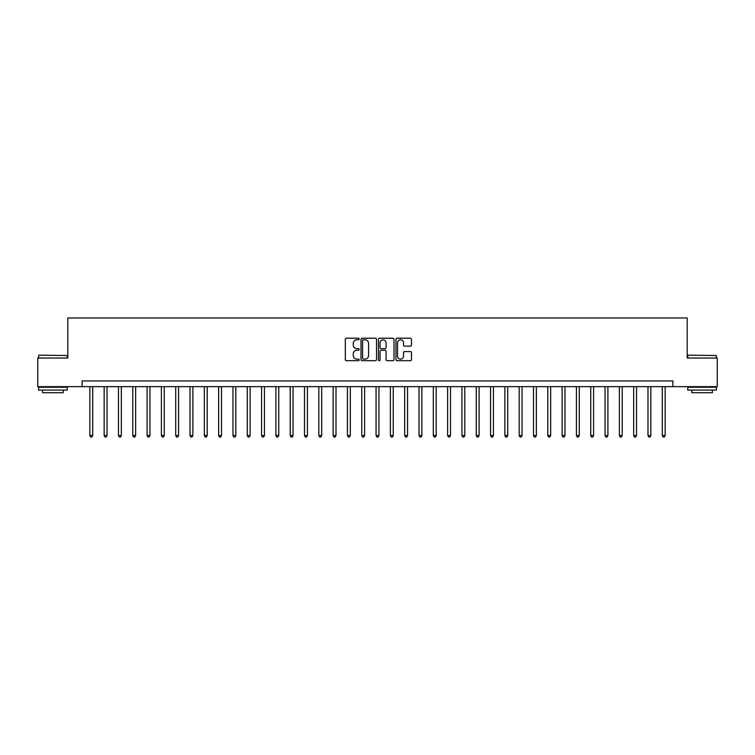 <?xml version="1.0" encoding="UTF-8"?>
<svg xmlns="http://www.w3.org/2000/svg" width="755" height="755" viewBox="0 0 755 755"><rect width="100%" height="100%" fill="white"/><g stroke="black" fill="none" stroke-linecap="round" stroke-linejoin="round"><path stroke-width="1.13" d="M359.182 338.995A0.783 0.783 0 0 0 358.398 338.212L346.451 338.212A1.123 1.123 0 0 0 345.328 339.335L345.328 359.569A1.123 1.123 0 0 0 346.451 360.692L358.398 360.692A0.783 0.783 0 0 0 359.182 359.899A0.783 0.783 0 0 0 358.398 359.116L356.851 359.116A3.596 3.596 0 0 1 353.255 355.52L353.255 353.831A3.596 3.596 0 0 1 356.851 350.235L358.398 350.235A0.783 0.783 0 0 0 359.182 349.452A0.783 0.783 0 0 0 358.398 348.659L356.851 348.659A3.596 3.596 0 0 1 353.255 345.063L353.255 343.383A3.596 3.596 0 0 1 356.851 339.788L358.398 339.788A0.783 0.783 0 0 0 359.182 338.995M410.342 346.139A1.123 1.123 0 0 0 411.466 345.007L411.466 339.335A1.123 1.123 0 0 0 410.342 338.212L397.083 338.212A1.123 1.123 0 0 0 395.96 339.335L395.96 359.569A1.123 1.123 0 0 0 397.083 360.692L410.342 360.692A1.123 1.123 0 0 0 411.466 359.569L411.466 352.708A1.123 1.123 0 0 0 410.342 351.585L404.671 351.585A1.123 1.123 0 0 0 403.548 352.708L403.548 356.105A3.011 3.011 0 0 1 400.537 359.116A3.011 3.011 0 0 1 397.536 356.105L397.536 342.789A3.011 3.011 0 0 1 400.537 339.788A3.011 3.011 0 0 1 403.548 342.789L403.548 345.007A1.123 1.123 0 0 0 404.671 346.139L410.342 346.139M82.116 386.664L37.75 386.664L37.75 358.04L67.799 358.04L67.799 317.968L687.201 317.968L687.201 358.04L717.25 358.04L717.25 386.664L672.884 386.664L672.884 380.935L82.116 380.935L82.116 386.664L672.884 386.664M376.518 339.335A1.123 1.123 0 0 0 375.395 338.212L362.136 338.212A1.123 1.123 0 0 0 361.013 339.335L361.013 359.569A1.123 1.123 0 0 0 362.136 360.692L375.395 360.692A1.123 1.123 0 0 0 376.518 359.569L376.518 339.335M379.605 338.212L392.864 338.212A1.123 1.123 0 0 1 393.987 339.335L393.987 359.569A1.123 1.123 0 0 1 392.864 360.692L387.192 360.692A1.123 1.123 0 0 1 386.069 359.569L386.069 351.358A1.123 1.123 0 0 0 384.946 350.235L381.181 350.235A1.123 1.123 0 0 0 380.058 351.358L380.058 359.899A0.783 0.783 0 0 1 379.274 360.692A0.783 0.783 0 0 1 378.481 359.899L378.481 339.335A1.123 1.123 0 0 1 379.605 338.212M363.372 339.788A0.783 0.783 0 0 0 362.579 340.571L362.579 358.332A0.783 0.783 0 0 0 363.372 359.116L364.995 359.116A3.596 3.596 0 0 0 368.591 355.52L368.591 343.383A3.596 3.596 0 0 0 364.995 339.788L363.372 339.788M386.069 342.845A3.011 3.011 0 0 0 383.059 339.844A3.011 3.011 0 0 0 380.058 342.845L380.058 347.536A1.123 1.123 0 0 0 381.181 348.659L384.946 348.659A1.123 1.123 0 0 0 386.069 347.536L386.069 342.845M89.845 386.664L89.845 435.55L92.705 435.55L92.705 386.664M92.705 435.55L91.846 437.032L90.704 437.032L89.845 435.55M104.152 386.664L104.152 435.55L107.021 435.55L107.021 386.664M107.021 435.55L106.162 437.032L105.011 437.032L104.152 435.55M118.469 386.664L118.469 435.55L121.329 435.55L121.329 386.664M121.329 435.55L120.47 437.032L119.328 437.032L118.469 435.55M132.776 386.664L132.776 435.55L135.636 435.55L135.636 386.664M135.636 435.55L134.777 437.032L133.635 437.032L132.776 435.55M147.093 386.664L147.093 435.55L149.952 435.55L149.952 386.664M149.952 435.55L149.094 437.032L147.942 437.032L147.093 435.55M38.949 355.171L67.233 355.52L38.949 355.171M52.916 390.09L38.609 390.09L38.609 387.23L67.233 387.23L67.233 390.09L52.916 390.09M63.222 390.09L63.222 392.723L42.62 392.723L42.62 390.09M688.116 355.171L716.391 355.52L688.116 355.171M702.084 390.09L687.767 390.09L687.767 387.23L716.391 387.23L716.391 390.09L702.084 390.09M712.38 390.09L712.38 392.723L691.778 392.723L691.778 390.09M161.4 386.664L161.4 435.55L164.26 435.55L164.26 386.664M164.26 435.55L163.401 437.032L162.259 437.032L161.4 435.55M175.707 386.664L175.707 435.55L178.576 435.55L178.576 386.664M178.576 435.55L177.718 437.032L176.566 437.032L175.707 435.55M190.024 386.664L190.024 435.55L192.884 435.55L192.884 386.664M192.884 435.55L192.025 437.032L190.883 437.032L190.024 435.55M204.331 386.664L204.331 435.55L207.2 435.55L207.2 386.664M207.2 435.55L206.341 437.032L205.19 437.032L204.331 435.55M218.648 386.664L218.648 435.55L221.508 435.55L221.508 386.664M221.508 435.55L220.649 437.032L219.507 437.032L218.648 435.55M232.955 386.664L232.955 435.55L235.815 435.55L235.815 386.664M235.815 435.55L234.956 437.032L233.814 437.032L232.955 435.55M247.272 386.664L247.272 435.55L250.132 435.55L250.132 386.664M250.132 435.55L249.273 437.032L248.121 437.032L247.272 435.55M261.579 386.664L261.579 435.55L264.439 435.55L264.439 386.664M264.439 435.55L263.58 437.032L262.438 437.032L261.579 435.55M275.886 386.664L275.886 435.55L278.755 435.55L278.755 386.664M278.755 435.55L277.897 437.032L276.745 437.032L275.886 435.55M290.203 386.664L290.203 435.55L293.063 435.55L293.063 386.664M293.063 435.55L292.204 437.032L291.062 437.032L290.203 435.55M304.51 386.664L304.51 435.55L307.379 435.55L307.379 386.664M307.379 435.55L306.521 437.032L305.369 437.032L304.51 435.55M318.827 386.664L318.827 435.55L321.687 435.55L321.687 386.664M321.687 435.55L320.828 437.032L319.686 437.032L318.827 435.55M333.134 386.664L333.134 435.55L335.994 435.55L335.994 386.664M335.994 435.55L335.135 437.032L333.993 437.032L333.134 435.55M347.451 386.664L347.451 435.55L350.311 435.55L350.311 386.664M350.311 435.55L349.452 437.032L348.3 437.032L347.451 435.55M361.758 386.664L361.758 435.55L364.618 435.55L364.618 386.664M364.618 435.55L363.759 437.032L362.617 437.032L361.758 435.55M376.065 386.664L376.065 435.55L378.934 435.55L378.934 386.664M378.934 435.55L378.076 437.032L376.924 437.032L376.065 435.55M390.382 386.664L390.382 435.55L393.242 435.55L393.242 386.664M393.242 435.55L392.383 437.032L391.241 437.032L390.382 435.55M404.689 386.664L404.689 435.55L407.549 435.55L407.549 386.664M407.549 435.55L406.7 437.032L405.548 437.032L404.689 435.55M419.006 386.664L419.006 435.55L421.866 435.55L421.866 386.664M421.866 435.55L421.007 437.032L419.865 437.032L419.006 435.55M433.313 386.664L433.313 435.55L436.173 435.55L436.173 386.664M436.173 435.55L435.314 437.032L434.172 437.032L433.313 435.55M447.621 386.664L447.621 435.55L450.49 435.55L450.49 386.664M450.49 435.55L449.631 437.032L448.479 437.032L447.621 435.55M461.937 386.664L461.937 435.55L464.797 435.55L464.797 386.664M464.797 435.55L463.938 437.032L462.796 437.032L461.937 435.55M476.245 386.664L476.245 435.55L479.114 435.55L479.114 386.664M479.114 435.55L478.255 437.032L477.103 437.032L476.245 435.55M490.561 386.664L490.561 435.55L493.421 435.55L493.421 386.664M493.421 435.55L492.562 437.032L491.42 437.032L490.561 435.55M504.869 386.664L504.869 435.55L507.728 435.55L507.728 386.664M507.728 435.55L506.879 437.032L505.727 437.032L504.869 435.55M519.185 386.664L519.185 435.55L522.045 435.55L522.045 386.664M522.045 435.55L521.186 437.032L520.044 437.032L519.185 435.55M533.492 386.664L533.492 435.55L536.352 435.55L536.352 386.664M536.352 435.55L535.493 437.032L534.351 437.032L533.492 435.55M547.8 386.664L547.8 435.55L550.669 435.55L550.669 386.664M550.669 435.55L549.81 437.032L548.659 437.032L547.8 435.55M562.116 386.664L562.116 435.55L564.976 435.55L564.976 386.664M564.976 435.55L564.117 437.032L562.975 437.032L562.116 435.55M576.424 386.664L576.424 435.55L579.293 435.55L579.293 386.664M579.293 435.55L578.434 437.032L577.282 437.032L576.424 435.55M590.74 386.664L590.74 435.55L593.6 435.55L593.6 386.664M593.6 435.55L592.741 437.032L591.599 437.032L590.74 435.55M605.048 386.664L605.048 435.55L607.907 435.55L607.907 386.664M607.907 435.55L607.058 437.032L605.906 437.032L605.048 435.55M619.364 386.664L619.364 435.55L622.224 435.55L622.224 386.664M622.224 435.55L621.365 437.032L620.223 437.032L619.364 435.55M633.672 386.664L633.672 435.55L636.531 435.55L636.531 386.664M636.531 435.55L635.672 437.032L634.53 437.032L633.672 435.55M647.979 386.664L647.979 435.55L650.848 435.55L650.848 386.664M650.848 435.55L649.989 437.032L648.838 437.032L647.979 435.55M662.295 386.664L662.295 435.55L665.155 435.55L665.155 386.664M665.155 435.55L664.296 437.032L663.154 437.032L662.295 435.55M38.609 358.04L38.609 355.52M45.13 387.23L45.13 386.664M60.702 387.23L60.702 386.664M67.233 358.04L67.233 355.52M687.767 358.04L687.767 355.52M694.298 387.23L694.298 386.664M709.87 387.23L709.87 386.664M716.391 358.04L716.391 355.52"/></g></svg>
